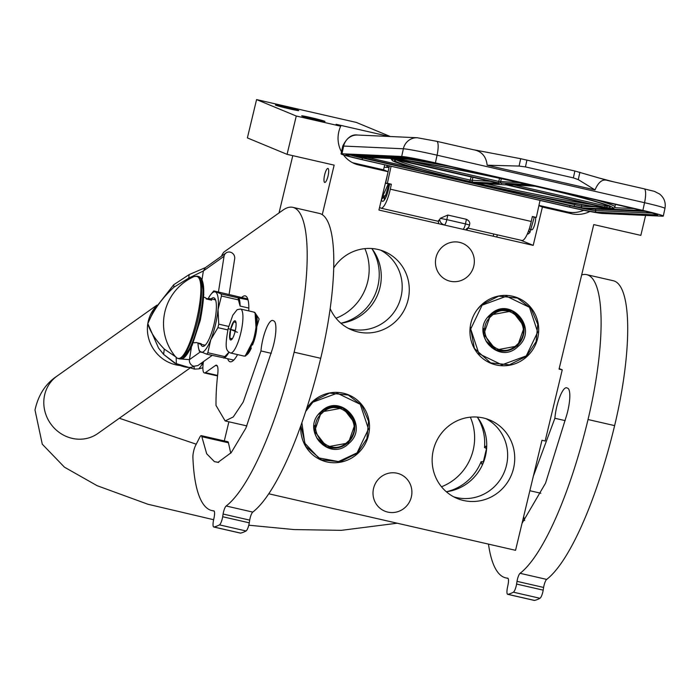 <?xml version="1.0" encoding="UTF-8"?>
<svg xmlns="http://www.w3.org/2000/svg" width="700" height="700" viewBox="0 0 700 700"><rect width="100%" height="100%" fill="white"/><g stroke="black" fill="none" stroke-linecap="round" stroke-linejoin="round"><path stroke-width="1.05" d="M482.991 463.514L481.766 464.03L481.119 461.65L482.335 461.921L483.516 461.073L486.465 448.814M486.456 448.569A51.415 49.752 -67.5 0 1 486.395 449.076L485.695 447.895L484.488 447.624L485.852 446.18L486.684 447.186M538.947 205.406L567.07 211.855A28.175 27.265 112.5 0 0 583.809 210.271M538.904 205.599L542.404 207.051L571.664 213.754A28.175 27.265 112.5 0 0 589.899 211.47M340.953 323.216A49.018 47.434 112.5 0 0 377.851 286.213A49.018 47.434 -67.5 0 0 371.875 248.596M324.669 174.746A7.184 1.785 102.9 0 1 327.941 168.438A7.184 1.785 102.9 0 1 328.011 176.129A7.184 1.785 102.9 0 1 324.73 182.438A7.184 1.785 102.9 0 1 324.669 174.746M389.261 136.474L336.105 124.303L340.699 126.201L296.266 116.025L287.07 154.35L334.154 165.13L322.262 214.664M292.784 155.654L279.037 212.905M336.035 318.238A51.415 49.752 112.5 0 0 367.71 281.592A51.415 49.752 -67.5 0 0 364.875 248.631M228.891 421.803L224.297 440.921M390.346 136.526L356.326 122.43L256.576 99.584L247.38 137.909L287.07 154.35M612.859 181.65L600.224 178.29M373.572 488.338A20.002 19.355 -67.5 0 1 400.111 474.189A20.002 19.355 -67.5 0 1 411.338 496.991A20.002 19.355 -67.5 0 1 384.799 511.149A20.002 19.355 -67.5 0 1 373.572 488.338M436.012 257.477A20.002 19.355 -67.5 0 1 462.551 243.32A20.002 19.355 -67.5 0 1 473.778 266.131A20.002 19.355 -67.5 0 1 447.239 280.28A20.002 19.355 -67.5 0 1 436.012 257.477M537.705 338.231A35.359 34.212 -67.5 0 1 490.787 363.256A35.359 34.212 -67.5 0 1 470.942 322.945A35.359 34.212 -67.5 0 1 517.86 297.92A35.359 34.212 -67.5 0 1 537.705 338.231M333.707 267.934A42.472 41.099 -67.5 0 1 384.239 251.466A42.472 41.099 -67.5 0 1 408.082 299.88A42.472 41.099 -67.5 0 1 351.724 329.936A42.472 41.099 -67.5 0 1 330.172 308.595M306.661 408.494A35.359 34.212 -67.5 0 1 348.661 394.896A35.359 34.212 -67.5 0 1 368.506 435.199A35.359 34.212 -67.5 0 1 321.589 460.224A35.359 34.212 -67.5 0 1 300.842 425.626M513.538 468.423A42.472 41.099 -67.5 0 1 457.188 498.47A42.472 41.099 -67.5 0 1 433.344 450.056A42.472 41.099 -67.5 0 1 489.694 420A42.472 41.099 -67.5 0 1 513.538 468.423M542.404 207.051L533.199 245.376L378.928 210.044L388.132 171.719L358.873 165.016L354.279 163.117L383.539 169.82L388.132 171.719M340.699 126.201A28.175 27.265 112.5 0 0 341.495 151.839M343.49 154.936A28.175 27.265 112.5 0 0 354.655 163.678A28.175 27.265 112.5 0 0 358.873 165.016M268.756 493.789L515.55 550.314L541.966 440.283L545.16 441.009L562.249 369.845L559.055 369.11L593.749 224.586L640.832 235.375L645.619 215.416M383.539 169.82L384.729 164.867M256.576 99.584L296.266 116.025M324.625 121.249A11.97 0.49 -166.5 0 1 324.966 121.45A11.97 0.49 -166.5 0 1 314.668 119.481A11.97 0.49 -166.5 0 1 302.015 116.069A11.97 0.49 -166.5 0 1 301.674 115.859A11.97 0.49 -166.5 0 1 311.973 117.836A11.97 0.49 -166.5 0 1 324.625 121.249M298.384 110.373A11.97 0.49 -166.5 0 1 298.716 110.582A11.97 0.49 -166.5 0 1 288.426 108.605A11.97 0.49 -166.5 0 1 275.774 105.192A11.97 0.49 -166.5 0 1 275.433 104.991A11.97 0.49 -166.5 0 1 285.731 106.96A11.97 0.49 -166.5 0 1 298.384 110.373M520.651 240.17L533.199 245.376M535.596 217.385A7.184 1.785 102.9 0 1 534.949 223.528A7.184 1.785 102.9 0 1 531.668 229.836A7.184 1.785 102.9 0 1 531.361 229.618M559.186 368.576L562.249 369.845M348.259 328.3A42.472 41.099 112.5 0 0 400.995 296.949A42.472 41.099 -67.5 0 0 380.625 250.162M453.714 496.834A42.472 41.099 112.5 0 0 506.45 465.483A42.472 41.099 -67.5 0 0 486.08 418.705M352.406 162.619A28.175 27.265 112.5 0 0 354.279 163.117M371.822 248.526A46.2 44.712 -67.5 0 1 379.969 287.578A46.2 44.712 112.5 0 1 340.874 323.225M483.446 461.379L483.516 461.073A51.415 49.752 112.5 0 1 483.315 461.615M477.33 417.13A49.018 47.434 -67.5 0 1 484.488 447.624M446.416 491.75A49.018 47.434 112.5 0 0 481.119 461.65M470.33 417.165A51.415 49.752 -67.5 0 1 473.174 450.126A51.415 49.752 112.5 0 1 441.49 486.78M477.278 417.069A46.2 44.712 -67.5 0 1 485.424 456.12A46.2 44.712 112.5 0 1 446.329 491.759M467.285 228.34A5.259 4.104 -148.4 0 1 466.235 229.023A5.635 5.635 0 0 0 469.525 225.032L465.439 223.904A5.635 1.4 -77.1 0 1 463.164 229.224M447.816 215.049L466.436 219.31L465.439 223.904L446.819 219.643L447.816 215.049L440.16 218.356L446.819 219.643A5.635 1.4 102.9 0 1 444.544 224.954A5.259 4.104 -148.4 0 1 440.58 222.224A5.259 4.104 -148.4 0 1 439.889 220.666L439.775 219.362L438.576 220.561M439.775 219.293A5.635 5.635 0 0 0 439.766 219.739L439.775 219.362M381.412 199.692A12.679 3.15 -77.1 0 0 382.489 201.303A12.679 3.15 -77.1 0 0 382.629 201.32A12.679 3.15 -77.1 0 0 388.517 189.096L389.594 184.144L385.604 183.225L387.87 172.812M341.049 153.877L342.72 146.178A28.175 1.234 12.3 0 1 343.656 146.064L341.985 153.764A28.175 1.234 -167.7 0 0 341.049 153.877A28.175 1.234 -167.7 0 0 361.471 159.539L391.09 166.259L387.38 183.304L391.37 184.222L390.294 189.175L531.265 221.463A19.723 4.909 102.9 0 1 522.113 240.485A19.723 4.909 102.9 0 1 521.894 240.459A19.723 4.909 102.9 0 1 521.675 240.389M390.294 189.175A19.723 4.909 102.9 0 1 381.141 208.197A19.723 4.909 102.9 0 1 380.914 208.171A19.723 4.909 102.9 0 1 379.671 206.938M341.985 153.764L401.695 156.476A28.175 1.234 -167.7 0 1 435.4 162.89L642.871 210.403A28.175 1.234 -167.7 0 1 663.294 216.064L664.965 208.364A28.175 1.234 12.3 0 0 644.543 202.702L642.871 210.403M540.024 200.436L568.942 207.051A28.175 1.234 -167.7 0 0 602.648 213.465L662.358 216.178A28.175 1.234 -167.7 0 0 663.294 216.064M391.09 166.259L540.041 200.366L536.331 217.42L532.341 216.51L531.265 221.463M387.17 165.428L386.846 166.617L389.104 167.134M388.106 171.71L389.366 165.926M387.38 183.304L385.604 183.225M536.331 217.42L532.28 216.816M607.18 180.346L574.866 171.001L520.678 158.707L473.463 149.721M595.017 189.919L487.156 165.218L519.076 166.066L525.455 166.906L573.37 177.879L578.279 179.629L595.017 189.919C598.421 182 602.551 178.832 607.399 180.416L644.131 188.816A14.088 3.5 102.9 0 1 644.543 202.702L437.071 155.19L435.4 162.89M487.156 165.218C486.168 156.258 481.477 151.069 473.077 149.651L436.66 141.295A14.088 3.5 102.9 0 1 437.071 155.19A28.175 1.234 12.3 0 0 403.366 148.776L401.695 156.476M389.034 167.449L384.16 167.23M391.37 184.222L389.594 184.144M469.455 224.971L469.403 225.059C470.391 222.845 469.403 220.929 466.436 219.31M533.663 185.657L535.535 186.209A113.4 4.961 -167.7 0 1 609.98 208.407L610.304 208.442C613.804 208.399 615.335 207.865 614.898 206.867L615.44 204.383M613.183 207.638L613.856 209.3L642.565 210.604M475.108 182.998A1.409 1.365 92.6 0 0 475.344 183.032L478.354 183.619L472.491 182.884L474.434 183.461L574.053 206.273L582.479 207.874L612.64 209.213M609.009 208.381L608.921 208.364A113.4 4.961 -167.7 0 1 478.363 183.619C533.47 196.184 594.361 207.742 609.07 208.39M419.501 159.74L392.621 158.524M395.281 158.664L395.902 159.381A113.4 4.961 -167.7 0 1 526.452 184.126L526.584 184.039M361.113 157.089A1.409 1.365 -87.4 0 1 360.64 157.071L465.124 181.326L468.501 181.965L471.117 182.088L469.28 181.536A113.4 4.961 -167.7 0 1 394.835 159.329L394.686 159.294M391.055 158.463L360.64 157.071M252.56 344.96A21.411 5.329 -77.1 0 0 255.115 336.42A21.411 5.329 -77.1 0 0 256.743 327.539M257.084 324.047A21.411 5.329 -77.1 0 0 256.078 314.493L255.334 313.197A22.54 5.609 -77.1 0 0 254.319 312.217A22.54 5.609 -77.1 0 0 254.091 312.139L240.529 309.033L237.125 309.697L232.811 315.175L228.165 328.44C224.481 349.134 226.257 350.604 230.466 352.975A22.54 5.609 -77.1 0 0 240.748 333.183A22.54 5.609 -77.1 0 0 240.529 309.033M230.466 352.975L244.029 356.081A22.54 5.609 -77.1 0 0 245.604 355.661A22.54 5.609 -77.1 0 0 254.31 336.289A22.54 5.609 -77.1 0 0 255.334 313.197M245.604 355.661L246.838 354.83A21.411 5.329 -77.1 0 0 251.309 348.066M228.244 328.493L237.431 332.299L228.244 328.493M230.545 329.446A9.861 2.45 -77.1 0 0 231.324 339.824A9.861 2.45 -77.1 0 0 235.139 331.345A9.861 2.45 -77.1 0 0 235.576 321.248A9.861 2.45 -77.1 0 0 230.545 329.446M236.04 322.674L233.765 321.738L230.659 329.473L229.828 338.161L232.102 339.098M229.828 338.161L232.312 338.73M230.659 329.473L235.322 330.54M245.227 355.95L253.111 340.76M255.29 331.704L259.123 319.007L255.01 312.743M245.131 355.933L251.711 345.012M255.999 327.162L255.08 312.83M381.701 198.494L388.308 183.846M383.696 195.799L385.245 198.651M381.483 199.412L385.735 194.985L388.981 184.004M383.582 195.773L384.405 200.008M529.856 232.584L528.727 230.466L529.856 232.584L528.106 234.019L527.38 233.861L528.106 234.019L529.856 232.584L534.249 217.271M490.551 314.965L483.77 334.241L495.976 350L517.58 346.001L524.361 326.716L512.146 310.957L490.551 314.965M495.18 349.65L498.838 350.604M514.596 312.55L511.359 310.651M490.315 314.606C468.965 332.421 498.426 366.249 518.07 346.465C539.42 328.65 509.968 294.822 490.315 314.606M526.269 355.88L537.679 332.062L529.48 307.344L506.459 296.214L482.116 305.191L470.706 329.009L478.914 353.719L501.926 364.849L526.269 355.88M470.251 326.699L474.416 348.442L490.639 362.88L509.381 364.822L526.496 356.239L536.121 341.626L537.758 324.24L530.976 308.402L517.484 298.078L498.741 296.135L481.626 304.719L477.067 309.785M491.452 315.998C472.028 332.194 498.82 362.95 516.679 344.96C536.095 328.764 509.302 298.007 491.452 315.998M321.352 411.933L314.571 431.209L326.777 446.967L348.381 442.969L355.162 423.684L342.947 407.925L321.352 411.933M325.981 446.618L329.639 447.571M345.398 409.517L342.16 407.619M321.116 411.574C299.766 429.389 329.227 463.216 348.871 443.433C370.221 425.618 340.769 391.79 321.116 411.574M301.875 422.713L304.771 443.152L318.666 457.896L338.502 461.571L357.07 452.847L368.48 429.03L360.281 404.32L337.26 393.19L312.918 402.159L305.707 411.416M300.851 425.609L305.699 446.241L321.44 459.856L340.183 461.799L357.297 453.206L366.922 438.594L368.559 421.207L361.777 405.37L348.285 395.045L329.543 393.102L312.428 401.686L307.869 406.752M322.254 412.965C302.829 429.161 329.621 459.918 347.48 441.928C366.896 425.74 340.113 394.975 322.254 412.965M229.084 294.411L234.684 258.729A5.635 5.259 54.6 0 0 226.109 252.919A5.635 5.259 54.6 0 0 224.044 256.287L218.444 291.979M163.336 354.007L158.585 348.127L147.805 323.601L154.175 309.715L173.696 284.76L174.002 287.149L188.737 278.119L203.376 270.97L224.044 256.287M158.602 348.154L163.625 354.41L164.273 349.064C155.487 339.902 150.001 331.406 147.805 323.601C153.326 310.257 162.059 298.113 174.002 287.149M202.869 367.719L198.905 368.882L194.407 369.101L193.909 366.24C190.47 368.401 184.625 367.649 176.356 363.991L163.625 354.41L174.737 363.16M197.899 365.549L193.909 366.24A5.635 5.259 -125.4 0 1 189.438 359.651L179.436 358.846M176.356 363.991L176.19 357.464M176.304 357.245L164.273 349.064M203.21 363.3L200.27 363.869M198.905 368.882L202.904 363.335L203.14 361.83M173.696 284.76L189.175 274.584L188.528 279.457M203.464 361.602L203.376 362.136A14.088 3.5 -77.1 0 0 204.365 372.925A14.088 3.5 -77.1 0 0 205.398 372.636L215.451 365.496A14.088 3.5 102.9 0 1 216.484 365.199A14.088 3.5 102.9 0 1 217.761 373.905A109.594 27.265 -77.1 0 0 216.02 405.475L225.146 420.945L233.275 416.938L243.224 402.027L260.969 350.954A21.411 5.329 -77.1 0 1 265.72 329.971A21.411 5.329 -77.1 0 1 272.65 320.46A21.411 5.329 -77.1 0 1 272.86 320.53L273.849 320.941A21.411 5.329 -77.1 0 1 271.854 350.726L245.901 428.076L231.21 452.655L218.006 462.35L214.366 461.597L206.684 453.766L201.845 436.704A6.055 1.505 -77.1 0 0 201.276 435.645A6.055 1.505 -77.1 0 0 199.859 437.106L195.58 445.48A8.453 2.1 -77.1 0 0 192.903 457.424A180.303 44.852 -77.1 0 0 210.061 509.994A180.303 44.852 -77.1 0 0 211.873 510.571A180.303 44.852 -77.1 0 0 213.763 510.834A7.044 1.75 102.9 0 1 213.832 510.843A7.044 1.75 102.9 0 1 214.095 517.554L213.518 520.301A7.044 1.75 -77.1 0 0 213.771 527.012A7.044 1.75 -77.1 0 0 213.981 527.004A197.207 49.061 -77.1 0 0 219.459 524.878A7.044 1.75 -77.1 0 0 222.67 516.74L223.107 514.036A7.044 1.75 102.9 0 1 226.17 506.004A180.303 44.852 -77.1 0 0 294.114 352.205A135.231 33.635 -77.1 0 0 292.81 207.34A135.231 33.635 -77.1 0 0 282.887 210.175L224.402 251.711A14.088 3.5 -77.1 0 0 221.48 256.2M201.276 435.645L227.876 441.735A6.055 1.505 102.9 0 1 228.445 442.803L230.737 453.215M222.67 516.74L249.27 522.83L249.707 520.126A7.044 1.75 -77.1 0 1 252.77 512.094A180.303 44.852 -77.1 0 0 320.714 358.304A135.231 33.635 -77.1 0 0 319.41 213.439L292.81 207.34M249.27 522.83A7.044 1.75 102.9 0 1 246.059 530.968A197.207 49.061 -77.1 0 1 240.581 533.102A7.044 1.75 102.9 0 1 240.371 533.102A7.044 1.75 102.9 0 1 240.188 533.006M260.969 350.954L271.276 353.316M256.751 327.512A14.175 3.526 102.9 0 1 253.085 343.464M227.623 358.697A33.81 8.409 -77.1 0 0 229.801 361.681A33.81 8.409 -77.1 0 0 230.142 361.786A33.81 8.409 -77.1 0 0 237.554 354.594M248.763 310.922A33.81 8.409 -77.1 0 0 245.578 295.986A33.81 8.409 -77.1 0 0 245.236 295.881A33.81 8.409 -77.1 0 0 241.631 297.561M488.469 544.11A180.303 44.852 -77.1 0 0 503.983 577.308A180.303 44.852 -77.1 0 0 505.785 577.885A180.303 44.852 -77.1 0 0 507.675 578.148A7.044 1.75 102.9 0 1 507.754 578.156A7.044 1.75 102.9 0 1 508.008 584.867L507.439 587.615A7.044 1.75 -77.1 0 0 507.692 594.326A7.044 1.75 -77.1 0 0 507.903 594.326A197.207 49.061 -77.1 0 0 513.371 592.191A7.044 1.75 -77.1 0 0 516.582 584.054L517.02 581.35A7.044 1.75 102.9 0 1 520.082 573.317A180.303 44.852 -77.1 0 0 588.026 419.527A135.231 33.635 -77.1 0 0 586.722 274.662A135.231 33.635 -77.1 0 0 581.656 274.96M523.626 516.67L524.65 520.529M516.582 584.054L543.183 590.144L543.62 587.449A7.044 1.75 -77.1 0 1 546.683 579.407A180.303 44.852 -77.1 0 0 614.626 425.618A135.231 33.635 -77.1 0 0 613.322 280.752L586.722 274.662M543.183 590.144A7.044 1.75 102.9 0 1 539.971 598.281A197.207 49.061 -77.1 0 1 534.503 600.416A7.044 1.75 102.9 0 1 534.293 600.416A7.044 1.75 102.9 0 1 534.1 600.32M533.347 476.201L554.881 418.267A21.411 5.329 -77.1 0 1 559.641 397.285A21.411 5.329 -77.1 0 1 566.562 387.783A21.411 5.329 -77.1 0 1 566.781 387.844L567.761 388.255A21.411 5.329 -77.1 0 1 565.766 418.049L545.562 483.131L522.016 523.372M554.881 418.267L565.189 420.63M199.325 351.129L206.692 354.183L224.411 357.963A32.401 8.059 -77.1 0 0 224.473 357.928L223.641 358.059A34.79 8.654 -77.1 0 0 224.779 356.615L207.839 352.73L210.796 339.71A30.992 7.709 -77.1 0 0 215.381 325.062A30.992 7.709 -77.1 0 0 218.032 309.601L221.454 296.004A34.79 8.654 -77.1 0 0 221.148 293.965L213.78 290.911A34.79 8.654 -77.1 0 0 213.439 291.314L211.015 294.245A30.992 7.709 -77.1 0 0 208.084 298.83M228.681 326.428L218.75 324.152A34.79 8.654 102.9 0 1 218.339 325.902A34.79 8.654 102.9 0 1 217.91 327.644L227.824 329.91M218.75 324.152L218.032 309.601A30.992 7.709 -77.1 0 0 215.399 291.961L215.399 291.961A30.992 7.709 -77.1 0 0 211.015 294.245M247.756 298.961L213.78 290.911M248.832 308.07L240.118 306.075L238.402 299.889A34.79 8.654 -77.1 0 0 238.096 297.841L221.148 293.965M238.096 297.841L248.019 299.836M238.402 299.889L221.454 296.004M197.977 342.965A30.992 7.709 -77.1 0 0 198.625 348.355A30.992 7.709 -77.1 0 0 200.926 352.179A30.992 7.709 -77.1 0 0 210.796 339.71L217.91 327.644M224.779 356.615L229.066 352.082M233.748 360.098L224.42 357.963M200.786 344.225A24.929 6.204 102.9 0 0 202.352 346.29A24.929 6.204 -77.1 0 0 202.597 346.369A24.929 6.204 -77.1 0 0 214.095 323.969A24.929 6.204 -77.1 0 0 213.981 297.841A24.929 6.204 102.9 0 0 213.727 297.762A24.929 6.204 102.9 0 0 211.164 298.909M240.118 306.075A32.401 8.059 -77.1 0 0 238.875 297.745M206.692 354.183A34.79 8.654 -77.1 0 0 207.839 352.73M224.473 357.928A32.401 8.059 -77.1 0 0 228.961 352.284M204.225 345.984A24.929 6.204 102.9 0 1 203.709 344.89M214.095 299.582A24.929 6.204 102.9 0 1 215.031 298.821M175.77 357.009A51.555 51.555 0 0 1 194.197 276.509L196.648 276.386C209.869 279.09 189.061 365.741 177.048 357.989L178.185 358.558A42.262 10.509 102.9 0 1 177.765 358.418M201.215 279.37L203.787 294.455L200.252 320.25L192.211 345.012L183.321 357.49M198.643 343.114A23.24 5.784 -77.1 0 0 199.553 343.919A23.24 5.784 -77.1 0 0 199.78 343.998A23.24 5.784 -77.1 0 0 201.197 343.7L195.877 342.484A23.24 5.784 -77.1 0 1 194.46 342.773A23.24 5.784 -77.1 0 1 194.232 342.703M209.816 299.416L211.645 300.178A23.24 5.784 -77.1 0 0 210.394 298.76A23.24 5.784 -77.1 0 0 210.157 298.681A23.24 5.784 -77.1 0 0 209.178 298.769M211.645 300.178L206.325 298.961A23.24 5.784 -77.1 0 0 205.074 297.535A23.24 5.784 -77.1 0 0 204.838 297.465A23.24 5.784 -77.1 0 0 204.601 297.43M207.532 298.795L205.984 298.349M206.124 298.576L207.611 298.848M208.95 299.408L209.773 299.626A0.7 0.7 0 0 0 209.265 298.786A0.7 0.7 0 0 0 208.425 299.311M208.626 298.961L207.55 298.707M571.664 213.754L567.07 211.855M439.889 220.666L438.559 220.544A5.635 5.635 0 0 0 438.812 223.755M343.656 146.064L403.366 148.776A14.088 13.633 92.6 0 1 417.305 137.751L357.595 135.039A14.088 13.633 92.6 0 0 343.656 146.064M362.04 159.565A22.54 0.989 12.3 0 1 346.447 154.945L407.015 157.692A22.54 0.989 12.3 0 1 433.983 162.829L641.445 210.341A22.54 0.989 12.3 0 1 657.038 214.961L596.479 212.214A22.54 0.989 12.3 0 1 569.511 207.077L362.04 159.565L362.696 158.209A21.131 0.927 12.3 0 1 350.525 155.155M407.015 157.692A1.409 1.365 92.6 0 0 407.251 157.727L346.474 154.954A1.409 1.365 92.6 0 0 346.92 154.971M433.983 162.829L407.251 157.727A1.409 1.365 92.6 0 0 407.435 157.719M641.445 210.341L433.965 162.82M657.038 214.961A1.409 1.365 -87.4 0 1 656.075 214.104M652.759 213.133L595.446 210.534A21.131 0.927 12.3 0 1 570.168 205.721L362.731 158.034M596.479 212.214A1.409 1.365 -87.4 0 1 595.446 210.534L595.744 209.134M569.511 207.077L570.202 205.564M436.502 141.278A14.088 3.5 102.9 0 1 436.66 141.295L417.305 137.751M643.974 188.79A14.088 3.5 102.9 0 1 644.131 188.816C658.656 192.623 651.262 189.936 659.523 193.97C664.142 197.671 665.962 202.466 664.965 208.364M578.279 179.629L579.88 172.27M519.076 166.066L520.678 158.707M525.455 166.906L526.942 160.029M573.37 177.879L574.866 171.001M356.352 155.418A1.409 1.365 92.6 0 0 357.324 156.284L415.118 158.9M645.899 211.383L586.075 208.679A11.27 0.49 12.3 0 1 572.591 206.106L365.12 158.594A11.27 0.49 12.3 0 1 357.324 156.284M586.548 208.696A1.409 1.365 -87.4 0 1 586.075 208.679M646.004 211.409L586.311 208.705L572.591 206.106M572.574 206.106L365.12 158.594M609.98 208.407L613.856 209.3M612.789 209.248L608.921 208.364M529.655 184.739L526.452 184.126M392.026 158.489L395.902 159.381M394.835 159.329L390.959 158.445M604.572 207.174L505.645 184.389L531.562 185.561L535.054 186.226A110.582 4.839 12.3 0 1 607.976 207.812L604.572 207.174L605.229 205.817L513.266 184.748M527.572 184.643L498.286 182.831L399.394 160.046A110.582 4.839 12.3 0 1 525.508 184.039L527.572 184.643A1.409 1.365 -87.4 0 1 526.864 184.222M396.839 159.924A1.409 1.374 90.4 0 0 397.127 159.959L499.17 183.356L473.252 182.184L469.761 181.519A110.582 4.839 12.3 0 1 396.839 159.924L497.192 182.779M477.242 183.094L506.529 184.914L605.421 207.699A110.582 4.839 12.3 0 1 479.316 183.706L477.242 183.094A1.409 1.365 92.6 0 0 477.715 183.12M597.196 200.209A114.809 5.022 12.3 0 1 614.898 206.867M614.442 207.69L633.684 208.565M582.479 207.874A1.409 1.365 -87.4 0 1 581.446 206.194L533.881 195.562M595.718 206.841L581.446 206.194L581.788 204.627M574.053 206.273L575.024 203.455M474.434 183.461L474.801 183.006M472.491 182.884A1.409 1.365 92.6 0 0 472.955 182.901M472.719 182.91L475.344 183.032A1.409 1.365 92.6 0 0 475.414 183.032M451.001 166.722A114.809 5.022 -167.7 0 0 408.293 159.25M470.846 181.93L469.28 181.536C443.03 175.455 422.564 170.284 407.846 166.023C390.898 160.843 396.489 162.278 392.726 160.877L390.521 158.13M470.409 181.659A1.409 1.365 92.6 0 0 471.117 182.088M467.539 181.134A1.409 1.365 92.6 0 0 468.501 181.965M465.579 180.679L465.124 181.326M366.126 157.343L365.514 158.515M367.194 157.386L422.091 169.96M507.596 184.966L507.964 184.511M505.645 184.389A1.409 1.365 92.6 0 0 506.117 184.406M535.054 186.226L535.036 186.226C575.129 195.589 599.602 202.16 608.457 205.949L609.595 206.588L609.394 205.669M608.65 206.036A109.174 4.777 12.3 0 1 606.926 206.133L605.229 205.817L605.465 204.741M607.976 207.812A1.409 1.374 -89.6 0 1 606.926 206.133L607.101 205.362M519.269 182.639L498.942 181.475L412.081 161.577M501.655 183.47A1.409 1.365 -87.4 0 1 500.631 181.79L501.305 178.684M498.286 182.831L499.625 178.316M399.394 160.046A1.409 1.348 94.1 0 0 399.595 160.072L399.595 160.072C414.601 160.965 472.92 172.051 525.49 184.039L527.31 184.494M499.17 183.356A1.409 1.365 -87.4 0 1 498.4 182.857M490.98 181.352L470.479 180.171A109.174 4.777 12.3 0 1 396.55 159.968M473.252 182.184A1.409 1.365 -87.4 0 1 472.22 180.504L472.938 177.222M469.761 181.519L471.205 176.82M396.025 159.32L395.465 160.072L397.127 159.959A1.409 1.374 90.4 0 0 397.171 159.959M506.529 184.914L477.479 183.129M603.514 207.121L506.511 184.914M605.421 207.699A1.409 1.348 -85.9 0 1 604.66 207.191M592.471 204.601A109.174 4.777 12.3 0 1 484.951 183.47M479.316 183.706L479.64 183.225M483.656 328.475A20.851 20.177 112.5 0 0 495.819 349.632A20.851 20.177 112.5 0 0 517.134 345.678A20.851 20.177 112.5 0 0 511.779 311.106A20.851 20.177 112.5 0 0 490.464 315.061A20.851 20.177 112.5 0 0 488.364 317.284M485.713 340.384A20.851 20.177 112.5 0 0 495.688 349.58A20.851 20.177 112.5 0 0 495.758 349.606M511.718 311.08A20.851 20.177 112.5 0 0 511.648 311.054A20.851 20.177 112.5 0 0 498.041 310.52M508.979 309.951L511.289 310.914A20.851 20.177 112.5 0 0 510.93 310.756A20.851 20.177 112.5 0 0 507.097 309.61M491.461 347.384A20.851 20.177 112.5 0 0 494.97 349.274A20.851 20.177 112.5 0 0 495.329 349.422L493.01 348.469M314.457 425.442A20.851 20.177 112.5 0 0 326.62 446.6A20.851 20.177 112.5 0 0 347.935 442.654A20.851 20.177 112.5 0 0 342.58 408.082A20.851 20.177 112.5 0 0 321.265 412.029A20.851 20.177 112.5 0 0 319.165 414.251M316.523 437.351A20.851 20.177 112.5 0 0 326.489 446.547A20.851 20.177 112.5 0 0 326.559 446.574M342.519 408.056A20.851 20.177 112.5 0 0 342.449 408.021A20.851 20.177 112.5 0 0 328.842 407.488M339.78 406.919L342.09 407.881A20.851 20.177 112.5 0 0 341.731 407.724A20.851 20.177 112.5 0 0 337.899 406.586M322.262 444.36A20.851 20.177 112.5 0 0 325.771 446.25A20.851 20.177 112.5 0 0 326.13 446.39L323.811 445.436M156.153 306.408A35.219 32.856 54.6 0 0 147.805 323.601A35.219 32.856 54.6 0 0 179.611 365.453M189.516 368.392L97.851 433.493A35.219 32.856 -125.4 0 1 60.191 433.116A35.219 32.856 -125.4 0 1 44.214 397.162A35.219 32.856 -125.4 0 1 57.076 376.066L156.966 305.121M189.175 274.584L205.433 267.601L203.376 270.97L201.985 279.825M200.331 351.916L189.438 359.651L191.459 346.797M201.845 436.704L228.445 442.803M217.289 365.916L215.451 365.496M205.398 372.636L217.595 375.428M320.714 358.304L294.114 352.205M252.77 512.094L226.17 506.004M249.707 520.126L223.107 514.036M219.459 524.878L246.059 530.968M213.981 527.004L240.581 533.102M614.626 425.618L588.026 419.527M546.683 579.407L520.082 573.317M543.62 587.449L517.02 581.35M513.371 592.191L539.971 598.281M507.903 594.326L534.503 600.416M194.197 276.517L197.05 276.168A42.262 10.509 102.9 0 1 197.479 276.308A42.262 10.509 102.9 0 1 197.662 320.574A42.262 10.509 102.9 0 1 178.185 358.558L179.576 358.873A42.262 10.509 102.9 0 0 199.062 320.898A42.262 10.509 102.9 0 0 198.87 276.623A42.262 10.509 102.9 0 0 198.45 276.491L199.08 276.692C204.855 279.484 205.266 293.991 200.305 320.197L192.264 345.074C184.651 360.211 182.779 358.54 179.576 358.873M466.541 230.108A5.635 5.635 0 0 0 468.029 227.797M521.894 240.459L467.915 228.095M438.445 221.349L380.914 208.171M342.72 146.178C346.832 137.795 351.794 134.085 357.595 135.039M641.436 210.341L657.108 214.463M365.111 158.594L357.507 156.625L355.88 154.656M608.965 208.373L612.719 209.239M419.65 159.766L392.324 158.524M391.072 158.471L360.859 157.097M391.002 158.454L394.765 159.32M535.036 186.226L505.881 184.415M497.21 182.779L498.899 183.207M603.496 207.121L605.194 207.55M382.419 195.51L384.493 195.982M385.158 196.131L386.304 196.394M529.191 229.119L532.044 229.775M245.63 356.055L244.825 355.871M255.08 312.751L254.275 312.576M527.31 234.019L528.106 234.019M493.771 234.019L493.168 236.206M497.341 234.832L496.738 237.02M513.765 296.537L517.484 298.078M486.92 361.34L490.639 362.88M486.097 341.11L495.819 349.632C503.589 352.476 510.711 351.164 517.178 345.686C527.721 331.887 525.928 320.364 511.779 311.106L498.838 310.266M344.566 393.505L348.285 395.045M317.721 458.316L321.44 459.856M316.899 438.086L326.62 446.6C334.39 449.452 341.512 448.131 347.979 442.654C358.523 428.855 356.729 417.331 342.58 408.082L329.639 407.243M57.076 376.066C45.684 383.512 38.325 394.835 35 410.007L42.28 444.194L64.426 467.162L97.125 485.695L147.884 504.236L213.64 519.724M248.771 525.21L294.061 529.567L341.294 530.346L397.241 523.215M119.324 418.241L196.236 444.194M194.407 369.101L174.702 363.151M212.153 355.425L198.021 365.461M205.433 267.601L226.109 252.919M211.873 510.571L214.174 511.096M216.746 462.017L218.636 462.455M225.304 420.98L246.907 425.924M217.534 375.944L204.365 372.925M240.371 533.102L213.771 527.012M505.785 577.885L508.086 578.41M529.856 490.726L540.82 493.238M534.293 600.416L507.692 594.326M198.625 348.355L199.316 351.207M197.05 276.168L198.45 276.491M193.366 342.527L194.46 342.773M199.78 343.998L205.161 345.223M203.744 297.211L204.838 297.465M210.157 298.681L215.539 299.915"/></g></svg>
